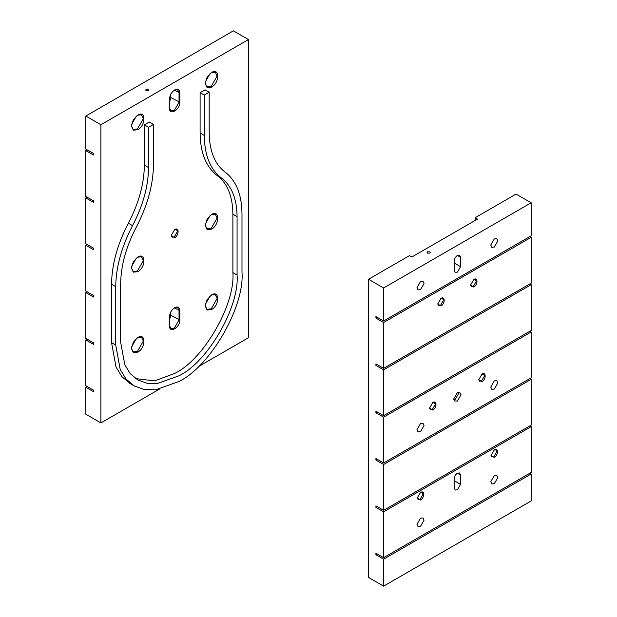 <?xml version="1.0" encoding="UTF-8"?>
<svg xmlns="http://www.w3.org/2000/svg" width="617" height="617" viewBox="0 0 617 617"><rect width="100%" height="100%" fill="white"/><g stroke="black" fill="none" stroke-linecap="round" stroke-linejoin="round"><path stroke-width="0.93" d="M174.688 229.539C179.231 226.694 179.231 235.278 174.688 237.676L171.164 235.648L174.688 229.539M171.164 235.393L172.074 237.19L174.272 236.967L177.387 231.576L176.477 229.555L174.472 229.671M169.521 316.575C169.852 312.788 171.572 309.811 174.688 307.636L174.688 307.636C177.796 306.217 179.524 307.204 179.848 310.613L179.848 319.984C180.133 327.511 169.235 333.805 169.521 325.946L169.521 316.575M169.521 98.859C169.852 95.072 171.572 92.095 174.688 89.92L174.688 89.92C177.796 88.501 179.524 89.488 179.848 92.897L179.848 102.268C180.133 109.795 169.235 116.089 169.521 108.23L169.521 98.859M209.194 92.234L204.281 95.072L204.281 135.401C204.497 155.214 210.235 169.436 221.495 178.051C231.683 185.856 236.874 198.72 237.067 216.644L237.067 275.02C239.674 306.772 207.659 362.21 178.868 375.838L157.443 383.481L147.016 383.265L137.707 379.91L130.148 373.532L124.75 364.608L120.662 342.227L120.662 283.851C120.863 265.696 126.053 246.839 136.241 227.28C147.494 205.654 153.232 184.807 153.456 164.747L153.456 124.418L148.535 127.256L148.535 167.585C148.335 186.218 143.005 205.569 132.547 225.652C121.557 246.754 115.957 267.107 115.741 286.697L115.741 345.073L120.176 369.344L126.03 379.015L134.228 385.933L144.324 389.574L155.631 389.813L178.868 381.514C210.096 366.745 244.81 306.618 241.987 272.182L241.987 213.806C241.771 194.463 236.172 180.58 225.182 172.166C214.731 164.161 209.402 150.957 209.194 132.562L209.194 92.234L205.014 89.82L200.101 92.666L200.101 132.987C200.317 152.8 206.055 167.022 217.315 175.644C227.503 183.442 232.694 196.306 232.887 214.23L232.887 272.606C235.493 304.358 203.479 359.796 174.688 373.424L154.582 380.89L135.671 378.614M148.45 89.349L146.16 89.349L145.681 90.013L146.16 90.676L148.45 90.676L148.928 90.013L148.45 89.349M137.792 129.717C145.99 125.39 145.99 109.919 137.792 115.047L133.303 119.791L131.444 126.053L133.303 130.164L137.792 129.717M131.444 125.806L133.179 129.423L137.383 129.007L143.329 118.719L141.586 114.87L137.583 115.171M131.591 124.403L136.442 116.004M137.792 271.711C145.99 267.385 145.99 251.906 137.792 257.034L133.303 261.778L131.444 268.04L133.303 272.151L137.792 271.711M131.444 267.801L133.179 271.418L137.383 271.002L143.329 260.706L141.586 256.857L137.583 257.158M131.591 266.39L136.442 257.991M137.792 352.168C145.99 347.841 145.99 332.362 137.792 337.499L133.303 342.242L131.444 348.505L133.303 352.615L137.792 352.168M131.444 348.258L133.179 351.875L137.383 351.459L143.329 341.162L141.586 337.314L137.583 337.622M131.591 346.847L136.442 338.448M211.577 309.572C219.768 305.245 219.768 289.766 211.577 294.903L207.081 299.646L205.222 305.909L207.081 310.019L211.577 309.572M205.222 305.662L206.965 309.279L211.168 308.862L217.107 298.566L215.364 294.718L211.369 295.026M205.368 304.25L210.22 295.851M211.577 229.115C219.768 224.789 219.768 209.31 211.577 214.438L207.081 219.182L205.222 225.444L207.081 229.555L211.577 229.115M205.222 225.205L206.965 228.822L211.168 228.406L217.107 218.109L215.364 214.261L211.369 214.562M205.368 223.794L210.22 215.395M211.577 87.128C219.768 82.794 219.768 67.322 211.577 72.451L207.081 77.194L205.222 83.457L207.081 87.568L211.577 87.128M205.222 83.21L206.965 86.827L211.168 86.411L217.107 76.122L215.364 72.274L211.369 72.575M205.368 81.806L210.22 73.408M198.45 366.606L248.466 337.738L248.466 39.557L100.903 124.75L100.903 422.923L159.279 389.227M153.456 124.418L149.275 122.004L144.355 124.842L144.355 165.171C144.154 183.804 138.825 203.155 128.367 223.238C117.377 244.34 111.777 264.693 111.561 284.283L111.561 342.659L115.996 366.93L121.85 376.601L130.048 383.519L134.228 385.933M100.903 124.75L85.825 116.042L85.825 149.075L93.529 153.525L93.529 155.044L85.825 150.594L85.825 196.407L93.529 200.857L93.529 202.368L85.825 197.918L85.825 243.738L93.529 248.188L93.529 249.7L85.825 245.25L85.825 291.07L93.529 295.512L93.529 297.032L85.825 292.581L85.825 338.394L93.529 342.844L93.529 344.363L85.825 339.913L87.136 339.157M85.825 339.913L85.825 385.725L93.529 390.175L93.529 391.687L85.825 387.237L87.136 386.481M85.825 292.581L87.136 291.826M85.825 245.25L87.136 244.494M85.825 197.918L87.136 197.162M85.825 150.594L87.136 149.838M85.825 387.237L85.825 414.215L100.903 422.923M248.466 39.557L233.38 30.85L85.825 116.042M169.521 319.799L170.832 315.256L170.832 311.847M169.521 325.475L170.917 328.553L174.272 328.221L179.03 319.984L179.03 310.613L177.634 307.536L174.472 307.76M169.521 102.083L170.832 97.54L170.832 94.131M169.521 107.759L170.917 110.836L174.272 110.505L179.03 102.268L179.03 92.897L177.634 89.82L174.472 90.043M148.535 127.256L144.355 124.842M204.281 95.072L200.101 92.666M420.509 500.009L417.231 498.12L420.509 492.435C424.735 489.79 424.735 497.78 420.509 500.009M417.239 497.865L418.071 499.5L420.1 499.3L422.969 494.333L422.128 492.474L420.3 492.567M494.286 457.413L491.009 455.523L494.286 449.839C498.521 447.194 498.521 455.184 494.286 457.413M491.016 455.277L491.849 456.904L493.878 456.703L496.747 451.737L495.906 449.878L494.078 449.97M481.993 381.684L478.715 379.794L481.993 374.118C486.219 371.465 486.219 379.455 481.993 381.684M478.723 379.548L479.556 381.175L481.584 380.974L484.453 376.008L483.612 374.149L481.777 374.241M432.802 410.081L429.525 408.192L432.802 402.515C437.037 399.862 437.037 407.852 432.802 410.081M429.532 407.945L430.365 409.572L432.394 409.372L435.263 404.405L434.422 402.546L432.594 402.639M473.794 287.028L470.516 285.131L473.794 279.455C478.021 276.809 478.021 284.792 473.794 287.028M470.524 284.884L471.357 286.519L473.386 286.319L476.255 281.352L475.414 279.493L473.586 279.586M441.001 305.963L437.723 304.065L441.001 298.389C445.235 295.736 445.235 303.726 441.001 305.963M437.731 303.819L438.564 305.454L440.592 305.253L443.461 300.278L442.62 298.42L440.793 298.52M457.398 401.065L454.367 400.957L453.734 398.944L457.398 392.605L459.449 392.142L461.061 394.718L457.398 401.065M453.796 399.662L455.346 399.245L458.462 393.854L458.045 392.296M427.558 253.14L429.856 253.14L430.327 252.476L429.856 251.813L427.558 251.813L427.087 252.476L427.558 253.14M494.286 247.085L491.795 247.332L490.762 245.049L494.286 238.941L496.778 238.694L497.811 240.977L494.286 247.085M494.286 389.072L491.795 389.319L490.762 387.036L494.286 380.928L496.778 380.681L497.811 382.964L494.286 389.072M494.286 483.728L491.795 483.975L490.762 481.692L494.286 475.591L496.778 475.345L497.811 477.627L494.286 483.728M420.509 526.324L418.017 526.571L416.984 524.288L420.509 518.187L423 517.941L424.033 520.224L420.509 526.324M420.509 431.669L418.017 431.915L416.984 429.633L420.509 423.524L423 423.277L424.033 425.56L420.509 431.669M420.509 289.682L418.017 289.928L416.984 287.645L420.509 281.537L423 281.29L424.033 283.573L420.509 289.682M457.398 473.177L459.634 472.954L460.552 474.997L460.552 484.368L457.398 489.836L455.169 490.052L454.243 488.016L454.243 478.638C454.444 476.332 455.493 474.504 457.398 473.177L460.552 474.997M457.398 255.461L459.634 255.237L460.552 257.281L460.552 266.652L457.398 272.12L455.169 272.344L454.243 270.3L454.243 260.929C454.444 258.616 455.493 256.788 457.398 255.461L460.552 257.281M529.864 473.224L531.175 473.979L531.175 500.958L383.62 586.15L368.534 577.443L368.534 279.262L383.62 287.977L531.175 202.785L516.097 194.077L475.105 217.739L475.105 220.485M368.534 279.262L409.526 255.6L411.901 256.973L477.481 219.112L475.105 217.739M383.62 586.15L383.62 559.172L375.915 554.722L375.915 553.21L383.62 557.66L531.175 472.468L531.175 426.648L383.62 511.84L375.915 507.39L375.915 505.878L383.62 510.328L531.175 425.136L531.175 379.324L383.62 464.516L375.915 460.066L375.915 458.547L383.62 462.997L531.175 377.805L531.175 331.992L383.62 417.185L375.915 412.734L375.915 411.223L383.62 415.665L531.175 330.481L531.175 284.661L383.62 369.853L375.915 365.403L375.915 363.891L383.62 368.341L531.175 283.149L531.175 237.329L383.62 322.521L375.915 318.079L375.915 316.56L383.62 321.01L383.62 287.977M383.62 557.66L383.62 511.84M383.62 510.328L383.62 464.516M383.62 462.997L383.62 417.185M383.62 415.665L383.62 369.853M383.62 368.341L383.62 322.521M531.175 473.979L383.62 559.172M529.864 378.56L531.175 379.324M529.864 331.236L531.175 331.992M529.864 283.905L531.175 284.661M529.864 236.573L531.175 237.329M531.175 202.785L531.175 235.817L383.62 321.01M529.864 425.892L531.175 426.648M377.226 553.966L375.915 554.722M377.226 317.315L375.915 318.079M377.226 364.647L375.915 365.403M377.226 411.979L375.915 412.734M377.226 459.31L375.915 460.066M377.226 506.634L375.915 507.39M170.832 315.256L179.848 319.984M174.287 307.875L179.848 310.613M170.832 97.54L179.848 102.268M174.287 90.159L179.848 92.897M148.535 167.585L144.355 165.171M132.547 225.652L128.367 223.238M115.741 286.697L111.561 284.283M115.741 345.073L111.561 342.659M204.281 135.401L200.101 132.987M221.495 178.051L217.315 175.644M237.067 216.644L232.887 214.23M237.067 275.02L232.887 272.606M460.552 266.652L454.081 262.911M460.552 484.368L454.081 480.628"/></g></svg>

